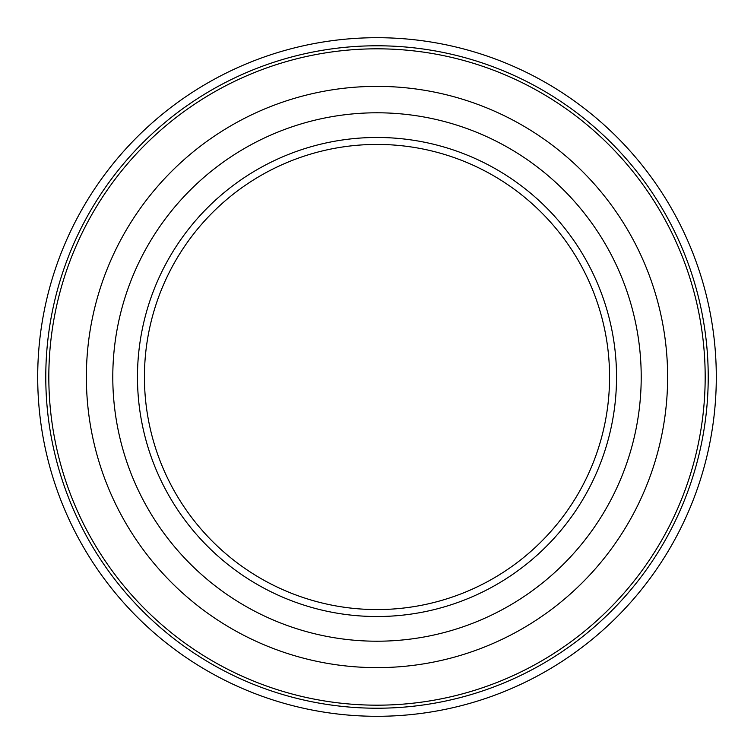 <?xml version="1.0" encoding="UTF-8"?>
<svg xmlns="http://www.w3.org/2000/svg" width="754" height="754" viewBox="0 0 754 754"><rect width="100%" height="100%" fill="white"/><g stroke="black" fill="none" stroke-linecap="round" stroke-linejoin="round"><path stroke-width="1.13" d="M377 112.789A264.211 264.211 0 0 1 641.211 377A264.211 264.211 0 0 1 377 641.211A264.211 264.211 0 0 1 112.789 377A264.211 264.211 0 0 1 377 112.789M377 616.527A239.527 239.527 0 0 1 137.473 377A239.527 239.527 0 0 1 377 137.473A239.527 239.527 0 0 1 616.527 377A239.527 239.527 0 0 1 377 616.527M377 144.429A232.571 232.571 0 0 0 144.429 377A232.571 232.571 0 0 0 377 609.571A232.571 232.571 0 0 0 609.571 377A232.571 232.571 0 0 0 377 144.429M377 37.7A339.3 339.3 0 0 1 716.3 377A339.3 339.3 0 0 1 377 716.3A339.3 339.3 0 0 1 37.7 377A339.3 339.3 0 0 1 377 37.7M377 667.629A290.629 290.629 0 0 1 86.371 377A290.629 290.629 0 0 1 377 86.371A290.629 290.629 0 0 1 667.629 377A290.629 290.629 0 0 1 377 667.629M377 48.822A328.178 328.178 0 0 1 705.179 377A328.178 328.178 0 0 1 377 705.179A328.178 328.178 0 0 1 48.822 377A328.178 328.178 0 0 1 377 48.822M377 708.223A331.223 331.223 0 0 1 45.777 377A331.223 331.223 0 0 1 377 45.777A331.223 331.223 0 0 1 708.223 377A331.223 331.223 0 0 1 377 708.223"/></g></svg>

